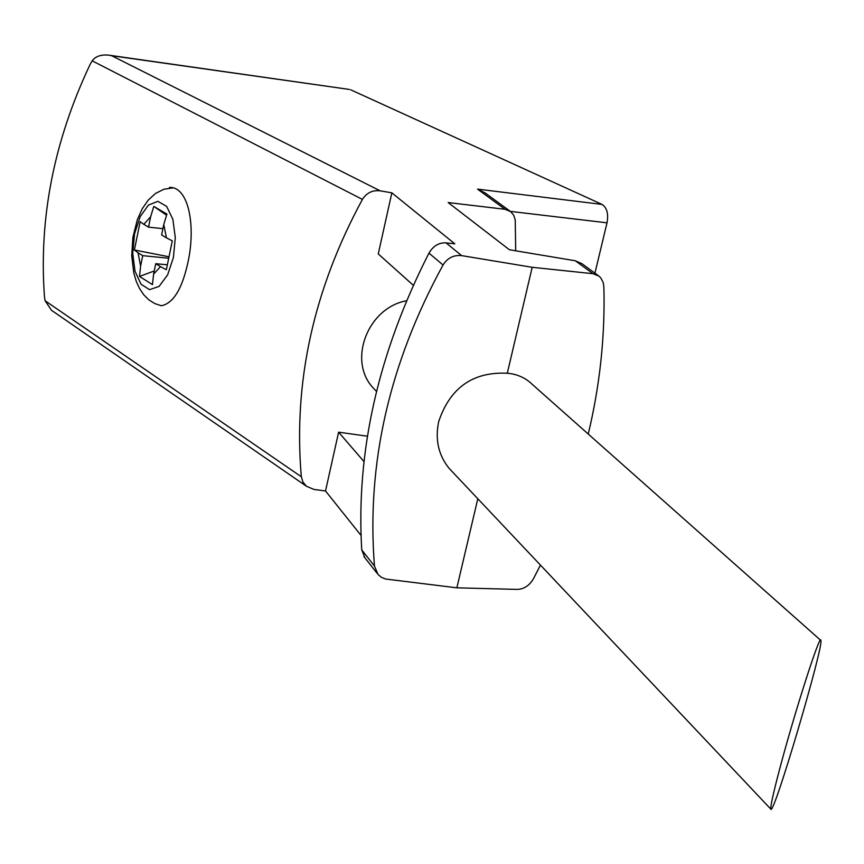 <?xml version="1.0" encoding="UTF-8"?>
<svg xmlns="http://www.w3.org/2000/svg" width="864" height="864" viewBox="0 0 864 864"><rect width="100%" height="100%" fill="white"/><g stroke="black" fill="none" stroke-linecap="round" stroke-linejoin="round"><path stroke-width="1.3" d="M779.555 769.424C773.366 792.914 770.45 806.134 770.796 809.082C772.999 818.662 824.58 643.583 820.8 640.418C820.573 631.768 794.783 711.634 779.555 769.424M452.79 472.241L449.129 468.374C438.458 455.134 434.97 439.571 438.653 421.697C450.025 387.774 472.91 371.617 507.298 373.226C517.19 374.09 525.539 377.838 532.364 384.458L820.552 640.192M161.622 234.965L163.771 224.456L166.439 237.848L161.622 234.965M166.439 237.848L172.292 240.84L166.352 269.719L160.52 266.652L153.598 274.126L155.736 263.693L167.227 264.805M160.52 266.652L155.736 263.693M150.66 216.724L148.543 227.146L143.824 224.327L150.66 216.724L153.792 206.41L166.568 215.212M154.235 270.972L139.525 276.437L152.474 284.623L153.598 274.126M139.525 276.437L140.616 266.026L138.046 252.763L134.395 249.998L168.782 256.727M143.824 224.327L140.152 221.648L134.395 249.998M163.771 224.456L166.936 214.078L153.792 206.41M53.698 311.807L51.538 310.316L45.025 300.704L44.464 296.654C38.74 218.333 53.946 140.951 90.083 64.487L92.189 60.826C95.569 56.365 100.926 54.454 108.259 55.091L111.726 55.739L380.149 190.825C372.503 189.961 366.595 192.823 362.416 199.411C313.535 289.634 293.177 382.082 301.331 476.755L302.908 482.015L306.407 486.238L313.999 489.445L325.523 490.968L338.612 432.184L367.416 436.212M161.104 305.77C173.146 303.62 182.088 289.159 187.931 262.386C196.052 226.066 188.644 186.43 169.42 187.434M111.726 55.739L349.358 89.435L109.534 55.264M350.611 89.759L602.057 204.422C606.96 207.63 608.612 213.764 607.014 222.826L594.929 273.164M380.149 190.825L391.856 192.845L454.81 243.821L446.018 242.86C438.858 242.546 433.177 245.97 428.965 253.13C378.313 352.469 355.903 451.397 361.735 549.904L364.9 557.777M515.711 250.798L515.225 219.845L513.68 215.19L510.721 211.637L505.062 209.293L448.135 202.543L509.393 249.739L575.359 260.788L592.996 273.704L532.192 267.3L461.657 255.625C453.751 254.794 447.541 257.926 443.048 265C389.254 363.409 366.39 463.752 374.458 566.039L378.086 574.571L381.499 577.357L385.668 579.031L456.862 587.822L477.803 498.733M540.443 565.088L533.488 578.686C529.448 585.576 524.027 589.151 517.234 589.399L456.862 587.822M361.012 535.41L325.523 490.968M363.96 461.57L338.612 432.184M413.284 285.26L378.259 253.93L391.856 192.845M592.996 273.704L599.011 276.156L600.739 277.862L603.137 282.323L603.871 286.783C605.167 336.074 599.962 385.171 588.244 434.052M509.954 211.086L485.222 193.007L477.533 189.13L505.062 209.293M575.359 260.788L581.969 263.704L598.201 275.562M507.298 373.226L532.192 267.3M406.512 300.769C367.772 307.757 347.62 360.396 372.902 387.623L376.304 391.241M140.616 266.026L142.733 255.668L138.046 252.763M142.733 255.668L168.491 258.206M148.543 227.146L162.907 228.658M173.416 257.472L167.605 274.925L159.084 286.394L149.58 289.667L141.005 284.213L135.011 271.231L132.721 253.292L134.546 233.874L140.141 216.68L148.468 205.06L157.918 201.334L166.644 206.388L172.865 219.305L175.295 237.578L173.416 257.472M92.189 60.826L362.416 199.411M45.025 300.704L301.331 476.755M446.018 242.86L461.657 255.625M477.533 189.13L602.057 204.422M510.386 211.388L607.014 222.826M428.965 253.13L443.048 265M361.735 549.904L374.458 566.039M449.129 468.374L770.796 809.082M51.538 310.316L306.407 486.238M363.96 556.589L376.996 573.188M170.068 187.456L171.958 187.672M161.384 305.748L154.807 303.577L148.867 299.862L143.759 294.797L139.568 288.587L136.285 281.405L133.78 272.916L131.728 255.722L132.905 237.352L137.354 219.607L142.268 208.742L148.252 200.081L155.542 193.428L163.933 189.238L172.94 187.888M372.902 387.623L376.477 391.414"/></g></svg>
